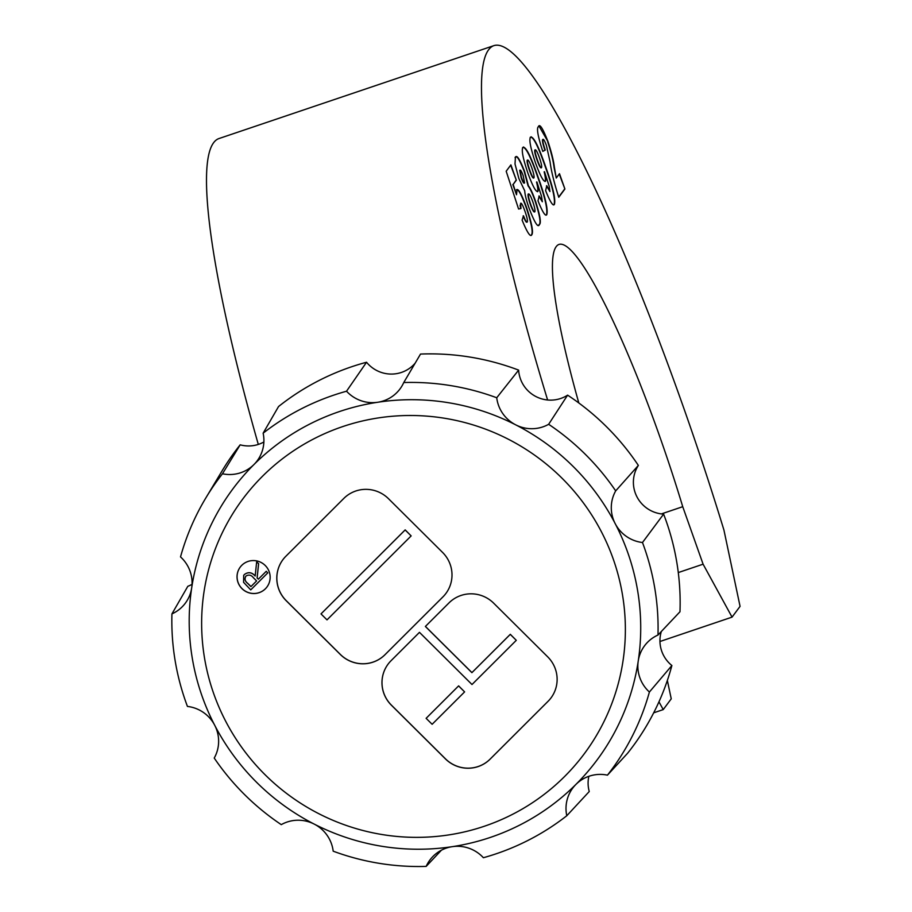 <?xml version="1.0" encoding="UTF-8"?>
<svg xmlns="http://www.w3.org/2000/svg" width="912" height="912" viewBox="0 0 912 912"><rect width="100%" height="100%" fill="white"/><g stroke="black" fill="none" stroke-linecap="round" stroke-linejoin="round"><path stroke-width="1.37" d="M547.61 399.992A443.517 64.022 -108.7 0 1 488.661 49.715A443.517 64.022 -108.7 0 1 493.985 45.6A443.517 64.022 -108.7 0 1 723.934 530.066L740.065 606.366L732.051 617.128L703.095 564.186L682.735 506.696L661.405 513.912M682.735 506.696A235.729 34.029 71.3 0 0 559.067 244.405A235.729 34.029 71.3 0 0 556.24 246.593A235.729 34.029 71.3 0 0 578.824 402.99M258.301 444.418A443.517 64.022 -108.7 0 1 213.67 142.66A443.517 64.022 -108.7 0 1 218.994 138.544L493.985 45.6M530.191 137.37C532.927 135.922 537.909 145.578 545.148 166.349C552.501 186.664 555.476 199.375 554.097 204.47L554.416 204.356C553.174 206.636 550.232 202.054 545.604 190.619L546.801 185.717L549.936 191.543L549.127 186.048L544.487 171.718C545.752 177.053 546.083 180.234 545.444 181.249C543.586 182.035 540.28 175.959 535.538 163.009C530.533 148.109 528.857 139.525 530.522 137.267C533.258 135.808 538.24 145.475 545.479 166.246C552.832 186.55 555.807 199.261 554.416 204.356L553.823 204.847M546.47 185.831L549.936 191.543M544.487 171.718L544.156 171.821C545.433 177.167 545.752 180.348 545.125 181.363L545.125 181.511M530.522 137.267L531.172 136.766M515.405 157.582C516.557 154.253 519.578 158.745 524.468 171.068L528.424 185.854C530.328 188.146 532.597 192.956 535.23 200.298C540.052 215.072 541.443 223.144 539.402 224.534C538.091 228.194 534.671 222.802 529.154 208.346C526.429 200.629 524.947 194.792 524.719 190.836L518.837 178.433L515.006 163.978L515.405 157.582L516.169 156.967M515.075 157.685C516.238 154.367 519.259 158.859 524.138 171.171L528.105 185.968C529.997 188.26 532.266 193.07 534.911 200.401C539.722 215.175 541.112 223.258 539.083 224.637L538.559 225.241M667.356 680.466L671.243 698.831L663.229 709.593L658.966 701.818M516.682 189.753C518.369 188.362 521.607 194.108 526.384 206.99C531.764 223.041 533.577 232.298 531.799 234.749C530.453 237.473 527.227 232.606 522.109 220.145L523.488 215.779C525.38 220.556 526.634 222.631 527.25 222.015C527.797 220.784 527.022 217.181 524.936 211.196C522.804 205.234 521.368 202.601 520.627 203.296L520.969 208.529L518.586 209.019L506.183 171.228L510.902 164.867L516.329 180.188L513.16 184.452L516.523 194.758L517.081 189.445M516.363 189.867C518.05 188.476 521.276 194.222 526.053 207.092C531.445 223.144 533.246 232.4 531.468 234.863L531.126 235.296M523.157 215.882C525.05 220.658 526.304 222.745 526.931 222.129L527.25 222.015M520.661 203.262L520.433 205.132M522.587 147.584C525.323 146.137 530.305 155.792 537.544 176.563C544.897 196.878 547.873 209.589 546.493 214.685L546.812 214.582C545.558 216.851 542.617 212.279 538 200.845L539.186 195.943L542.332 201.757L541.511 196.262L536.883 181.933C538.148 187.279 538.468 190.448 537.841 191.474C535.982 192.25 532.676 186.173 527.934 173.223C522.918 158.323 521.254 149.739 522.918 147.482C525.654 146.023 530.636 155.69 537.875 176.461C545.228 196.775 548.203 209.475 546.812 214.582L546.22 215.061M538.867 196.046L542.332 201.757M536.883 181.933L536.552 182.047C537.829 187.382 538.148 190.562 537.521 191.577L537.51 191.725M522.918 147.482L523.556 146.98M538.376 126.711C539.608 123.28 542.822 128.273 548.009 141.679C551.475 152.133 553.595 160.649 554.371 167.215L556.263 178.034L559.489 173.702L564.904 189.012L558.76 197.277C554.143 182.845 551.236 170.977 550.039 161.675L546.334 145.247C544.658 140.813 543.529 138.863 542.948 139.411C542.515 140.722 543.278 144.29 545.262 150.104L542.788 151.381C537.886 136.424 536.416 128.193 538.376 126.711L539.186 126.038M663.229 709.593L653.687 712.819M703.095 564.186L678.289 572.565M732.051 617.128L659.957 641.501M510.663 165.209L516.329 180.188M515.998 180.291L513.16 184.452M512.829 184.555L516.523 194.758M520.102 205.246L520.638 208.643M539.083 224.637L538.388 225.287M528.173 194.074L528.173 194.074C527.683 195.316 528.401 198.759 530.328 204.436C532.357 209.874 533.759 212.371 534.535 211.915M519.703 170.293L521.151 177.715C522.724 181.921 523.762 183.688 524.263 183.016M524.594 182.902L523.146 175.606C521.596 171.467 520.558 169.655 520.034 170.191L521.482 177.612C523.055 181.807 524.092 183.574 524.594 182.902L524.252 183.027M528.504 193.971C528.014 195.202 528.732 198.656 530.659 204.322C532.688 209.76 534.09 212.257 534.865 211.801C535.31 210.49 534.603 207.058 532.722 201.484C530.681 196.012 529.279 193.515 528.504 193.971L528.344 193.982M527.227 160.193L527.227 160.193C526.783 161.413 527.512 164.741 529.427 170.191C531.422 175.765 532.813 178.364 533.588 178.022M533.919 177.908C534.421 176.757 533.714 173.405 531.799 167.865C529.758 162.245 528.344 159.657 527.558 160.079C527.113 161.299 527.843 164.627 529.758 170.077C531.753 175.651 533.132 178.262 533.919 177.908L533.429 178.125M534.842 149.978L534.842 149.978C534.386 151.187 535.116 154.527 537.031 159.976C539.026 165.539 540.417 168.15 541.192 167.808M541.523 167.694C542.024 166.543 541.318 163.191 539.402 157.651C537.362 152.03 535.948 149.431 535.162 149.864C534.717 151.084 535.447 154.413 537.362 159.862C539.357 165.437 540.736 168.047 541.523 167.694L541.033 167.911M559.238 174.032L564.904 189.012M564.585 189.126L558.68 197.049M542.617 139.513C542.184 140.836 542.959 144.404 544.943 150.218L545.262 150.104M544.943 150.218L542.765 151.324M539.026 126.107L548.009 141.679M547.679 141.793C551.144 152.247 553.265 160.751 554.04 167.329L554.371 167.215M554.04 167.329L556.263 178.034M240.232 567.116A16.644 16.393 -143.3 0 0 242.866 589.46A16.644 16.393 -143.3 0 0 266.942 586.997A16.644 16.393 -143.3 0 0 264.32 564.653A16.644 16.393 -143.3 0 0 240.232 567.116A16.644 16.393 -143.3 0 0 242.911 589.414A16.644 16.393 -143.3 0 0 266.965 586.975M285.855 556.274A31.76 31.27 -143.3 0 0 286.231 600.746L340.301 654.451A31.76 31.27 -143.3 0 0 384.967 654.736L442.947 596.881A31.76 31.27 -143.3 0 0 442.559 552.41L388.501 498.704A31.76 31.27 -143.3 0 0 343.824 498.419L285.855 556.274M282.925 559.66A31.76 31.27 -143.3 0 0 286.277 600.7L340.336 654.406A31.76 31.27 -143.3 0 0 385.012 654.679L442.981 596.836A31.76 31.27 -143.3 0 0 445.911 593.45M391.02 660.744A31.76 31.27 -143.3 0 0 391.408 705.215L445.421 758.875A31.76 31.27 -143.3 0 0 490.097 759.16L548.066 701.305A31.76 31.27 -143.3 0 0 547.69 656.834L493.666 603.163A31.76 31.27 -143.3 0 0 449 602.889L425.38 626.464L471.892 672.657L510.275 634.364L516.283 640.327L471.994 684.524L419.474 632.347L391.02 660.744M388.09 664.13A31.76 31.27 -143.3 0 0 391.442 705.17L445.466 758.83A31.76 31.27 -143.3 0 0 490.132 759.103L548.112 701.248A31.76 31.27 -143.3 0 0 551.042 697.862M262.405 476.349A213.032 209.76 -143.3 0 0 264.982 774.641A213.032 209.76 -143.3 0 0 564.608 776.5A213.032 209.76 -143.3 0 0 562.02 478.207A213.032 209.76 -143.3 0 0 262.405 476.349M263.876 441.989A31.749 31.27 36.7 0 1 240.175 444.828L222.471 473.773A34.918 34.382 -143.3 0 0 253.946 464.55A226.997 223.508 -143.3 0 0 191.68 587.932A226.997 223.508 -143.3 0 0 214.696 725.257A226.997 223.508 -143.3 0 0 314.207 824.095A226.997 223.508 -143.3 0 0 452.204 846.678A226.997 223.508 -143.3 0 0 575.962 784.377A226.997 223.508 -143.3 0 0 638.24 661.006A226.997 223.508 -143.3 0 0 615.224 523.67A226.997 223.508 -143.3 0 0 515.713 424.844A34.918 34.382 -143.3 0 0 548.648 424.297L567.606 395.147A31.749 31.27 36.7 0 1 518.632 370.112A247.608 243.8 -143.3 0 0 420.523 354.061L403.754 382.538A244.462 240.7 -143.3 0 1 496.732 397.757A34.918 34.382 -143.3 0 0 515.713 424.844A226.997 223.508 -143.3 0 0 377.716 402.26A226.997 223.508 -143.3 0 0 253.946 464.55A34.918 34.382 -143.3 0 0 263.135 433.189L278.548 406.535A247.608 243.8 -143.3 0 1 366.544 362.246L346.537 391.214A244.462 240.7 -143.3 0 0 263.135 433.189M243.698 575.335L244.405 574.526C248.224 571.744 251.803 572.246 255.166 576.031L256.66 561.849L258.586 563.764L257.093 577.934L258.358 579.188L266.224 571.345L267.775 572.884L250.732 589.893L243.572 582.323L243.698 575.335L244.439 574.48C248.258 571.699 251.849 572.2 255.2 575.974M256.66 561.849L258.62 563.707L257.127 577.889L258.392 579.143L266.258 571.3L267.775 572.884M222.471 473.773A244.462 240.7 -143.3 0 0 205.781 498.032A244.462 240.7 -143.3 0 0 180.519 556.901A34.918 34.382 -143.3 0 1 171.935 613.89A244.462 240.7 -143.3 0 0 187.439 706.424A34.918 34.382 -143.3 0 1 214.229 758.054A244.462 240.7 -143.3 0 0 281.272 824.642A34.918 34.382 -143.3 0 1 333.188 851.181A244.462 240.7 -143.3 0 0 426.166 866.4L441.431 850.189M240.175 444.828A247.608 243.8 -143.3 0 0 222.026 470.968L205.781 498.032M346.537 391.214A34.918 34.382 -143.3 0 0 403.754 382.538M518.632 370.112L496.732 397.757M615.691 490.884A34.918 34.382 -143.3 0 0 642.481 542.515A244.462 240.7 -143.3 0 1 657.985 635.037L679.976 611.758A247.608 243.8 -143.3 0 0 663.617 514.117A31.749 31.27 36.7 0 1 638.354 465.416L615.691 490.884A244.462 240.7 -143.3 0 0 548.648 424.297M638.354 465.416A247.608 243.8 -143.3 0 0 567.606 395.147M657.985 635.037A34.918 34.382 -143.3 0 0 649.401 692.026L671.882 665.521A31.749 31.27 36.7 0 1 661.348 631.469M642.481 542.515L663.617 514.117M671.882 665.521A247.608 243.8 -143.3 0 1 627.616 753.232L607.449 775.154A244.462 240.7 -143.3 0 0 649.401 692.026M607.449 775.154A34.918 34.382 -143.3 0 0 566.785 815.75L589.255 791.525A31.749 31.27 36.7 0 1 588.833 776.329M426.166 866.4A34.918 34.382 -143.3 0 1 483.383 857.725A244.462 240.7 -143.3 0 0 566.785 815.75M192.033 584.341A31.749 31.27 36.7 0 1 187.815 586.302L171.935 613.89M415.211 363.09A31.749 31.27 36.7 0 1 366.544 362.246M425.414 626.419L471.926 672.611L510.31 634.307L516.283 640.327M464.607 691.889L458.633 685.87L426.121 718.325L432.128 724.299L464.607 691.889L458.599 685.915L426.121 718.325M411.152 535.903L405.179 529.883L321.001 613.901L327.009 619.875L411.152 535.903L405.145 529.94L321.001 613.901M245.955 576.076C244.302 578.801 244.883 581.24 247.676 583.384L250.925 586.61L256.603 580.933L253.456 577.763C251.233 574.936 248.725 574.378 245.955 576.076L245.567 576.532M245.989 576.031C244.348 578.755 244.918 581.183 247.711 583.327L250.96 586.564L256.603 580.933"/></g></svg>
